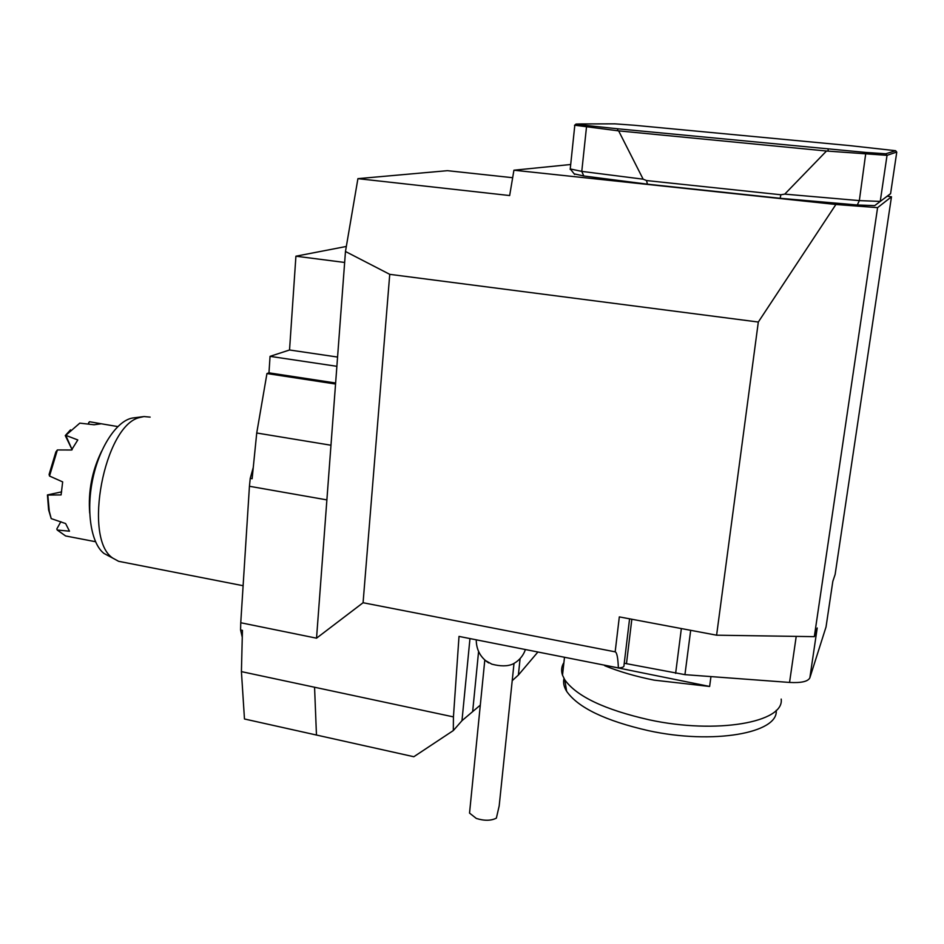 <?xml version="1.0" encoding="UTF-8"?>
<svg xmlns="http://www.w3.org/2000/svg" width="944" height="944" viewBox="0 0 944 944"><rect width="100%" height="100%" fill="white"/><g stroke="black" fill="none" stroke-linecap="round" stroke-linejoin="round"><path stroke-width="1.42" d="M570.707 164.504L513.925 170.215L835.9 204.482L877.59 207.645L891.466 196.8L835.133 574.448L832.82 581.362L826.035 626.934L809.858 677.816L817.221 627.984L814.318 636.657L716.602 635.194L619.323 616.892L615.169 651.844L363.074 602.732L389.742 274.338L345.469 251.493L326.884 499.895L249.44 486.278L240.755 622.745L316.535 638.179L326.884 499.895M891.466 196.8L887.277 196.246M574.176 173.861L583.781 175.973L647.442 184.174L780.145 198.287L857.305 204.99L874.722 205.615L890.581 193.626M835.9 204.482L758.315 322.034L716.602 635.194M758.315 322.034L389.742 274.338M877.59 207.645L814.318 636.657M513.925 170.215L509.654 195.55L357.918 178.652L447.456 170.675L512.663 177.708M512.214 680.671L518.374 675.054L537.903 652.009M367.546 746.409L413.826 756.734L453.321 730.562L453.439 716.897L459.008 636.409L618.379 667.915C622.462 667.762 624.338 666.889 623.996 665.296L629.577 618.827M453.321 730.562L461.982 720.673L480.307 705.121M615.169 651.844C616.88 652.339 617.954 657.697 618.379 667.915M453.439 716.897L314.564 687.244L316.464 735.034L244.472 718.986L241.416 671.621L314.564 687.244L316.464 735.034L367.535 746.421M335.627 383.004L268.969 372.845L270.055 356.348L289.537 349.988L295.92 256.202L346.33 246.455M295.92 256.202L344.643 262.456M289.537 349.988L337.563 357.056M270.055 356.348L336.878 366.307M88.181 424.08L89.491 421.72L101.291 423.773L94.07 424.765L79.803 423.136L65.785 435.349L77.797 439.951L71.532 450.005L57.383 449.946L49.513 476.036L62.67 481.9L61.089 494.916L47.802 495.057L49.277 511.2L51.212 518.61L65.62 523.554L69.49 531.189L57.218 530.021L65.608 535.956L68.723 536.546M56.911 528.782L60.864 521.678L56.911 528.782M61.655 491.859L47.436 494.927L48.604 509.866L51.212 518.61M57.383 449.946L55.861 451.952L49.088 474.443L49.513 476.036M65.337 435.715L72.145 449.769L65.785 435.349M88.665 422.534L88.524 424.116M56.817 529.018L57.218 530.021M89.692 513.064C88.063 491.34 92.064 470.667 101.692 451.079M65.266 435.585L70.505 429.85M330.966 445.238L256.733 433.001L266.951 373.553L335.545 384.019M253.263 467.457L250.231 478.396L252.131 478.726L256.733 433.001M250.231 478.396L249.44 486.278M241.416 671.621L242.443 630.344L240.578 629.955L240.755 622.745M240.578 629.955L242.266 637.247M268.969 372.845L266.951 373.553M150.143 417.106L143.936 416.564L139.488 417.567C104.253 425.461 82.576 539 112.891 558.175L118.602 561.302L122.26 562.022M143.004 416.682L133.765 417.862C118.307 419.183 100.312 444.718 93.102 477.428C85.786 510.102 90.836 543.272 103.946 553.432L109.941 556.606M316.535 638.179L363.074 602.732M357.918 178.652L345.469 251.493M826.035 626.934L826.13 626.261M624.244 663.254L684.943 674.653L789.55 682.441C801.255 683.067 808.029 681.533 809.858 677.816M580.171 123.947L576.005 124.089L587.404 125.564L618.131 128.832L865.884 152.444L885.791 153.766L895.644 150.71L849.376 145.577L634.085 125.233L614.768 123.841L580.171 123.947M896.706 152.055L887.041 155.335L826.507 151.016L618.639 130.874L643.147 179.183L646.51 180.552L780.877 194.759L784.759 194.122L859.335 200.612L880.233 201.414L890.57 193.732L896.765 152.137L895.644 150.71M784.759 194.122L826.507 151.016M570.235 168.941L581.775 171.383L643.147 179.183M618.639 130.874L574.672 125.21M828.1 150.627L828.171 149.117M617.447 130.225L618.131 128.832M646.51 180.552L647.442 184.174M780.877 194.759L780.145 198.287M485.204 660.411L491.859 664.175C500.521 666.417 507.483 666.393 512.734 664.092C518.846 660.953 523.082 656.092 525.442 649.543M514.008 663.42L499.187 805.881L496.367 818.141C491.033 820.843 484.343 820.938 476.307 818.436L469.534 813.091L484.803 660.045M469.758 810.896L469.534 813.091M776.204 710.336C778.753 733.099 713.098 744.84 648.41 730.656C605.352 720.803 578.106 707.693 566.648 691.327C563.863 686.807 562.978 682.524 564.005 678.488M710.95 676.588L709.628 686.465L604.785 665.237M709.628 686.465L654.192 680.152C635.548 676.411 619.063 671.597 604.738 665.721M563.898 662.605C561.456 666.452 560.996 670.641 562.506 675.161L564.76 679.763C576.524 696.377 604.691 709.723 649.236 719.824C716.579 734.432 784.606 722.349 781.184 699.079M520.109 658.546L518.374 675.054M478.584 651.49L472.696 711.221M469.97 638.581L461.982 720.673M796.217 636.386L789.55 682.441M690.678 630.321L684.943 674.653M681.356 628.562L675.621 673.391M631.831 619.252L626.462 663.726M874.722 205.615L880.233 201.414L887.041 155.335L885.791 153.766M857.305 204.99L859.335 200.612L865.884 152.444M583.781 175.973L581.775 171.383L586.507 126.909L587.404 125.564M101.291 423.773L117.752 426.57M65.608 535.956L95.497 541.714M48.604 509.866L49.277 511.2M65.313 435.526L66.528 434.382M118.602 561.302L243.104 585.717M103.946 553.432L112.891 558.175M570.188 169.401L574.79 125.41M576.005 124.089L574.518 125.34M574.636 174.439L570.813 169.601M476.248 639.82C476.307 649.767 480.449 657.484 488.662 662.936M566.648 691.327L564.76 679.763M562.506 675.161L564.5 657.272"/></g></svg>
